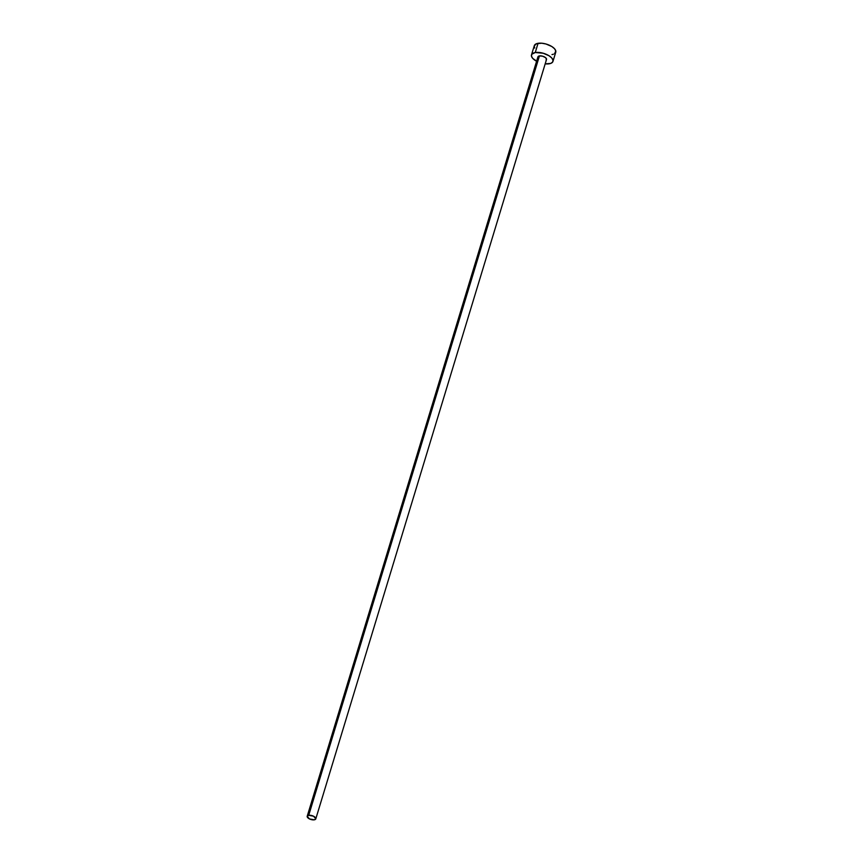 <?xml version="1.0" encoding="UTF-8"?>
<svg xmlns="http://www.w3.org/2000/svg" width="863" height="863" viewBox="0 0 863 863"><rect width="100%" height="100%" fill="white"/><g stroke="black" fill="none" stroke-linecap="round" stroke-linejoin="round"><path stroke-width="1.29" d="M537.908 56.947L539.44 55.912A4.488 2.006 -163.1 0 0 537.929 56.861L307.206 816.258A4.488 2.006 16.9 0 1 308.717 815.308L539.44 55.912L542.6 56.192L545.545 57.627L546.538 59.374L546.063 60.043M315.793 818.868L546.516 59.471A4.488 2.006 -163.1 0 0 544.316 56.85A4.488 2.006 -163.1 0 0 539.44 55.912L308.717 815.308A4.488 2.006 16.9 0 1 313.593 816.247A4.488 2.006 16.9 0 1 315.793 818.868A4.488 2.006 16.9 0 1 314.283 819.818A4.488 2.006 16.9 0 1 309.407 818.879A4.488 2.006 16.9 0 1 307.206 816.258M552.956 61.424L555.761 52.201A11.219 5.005 -163.1 0 0 550.26 45.653A11.219 5.005 -163.1 0 0 538.059 43.301A11.219 5.005 -163.1 0 0 534.294 45.674L531.489 54.898A11.219 5.005 16.9 0 1 535.265 52.524L538.059 43.301L535.265 52.524A11.219 5.005 16.9 0 1 547.455 54.876A11.219 5.005 16.9 0 1 552.956 61.424A11.219 5.005 16.9 0 1 549.181 63.797A11.219 5.005 16.9 0 1 545.179 63.862L550.67 63.431L552.622 62.104L552.989 60.173L551.727 57.94L549.008 55.739L543.172 53.226L535.265 52.524L531.824 54.229L531.457 56.149L532.719 58.382L537.218 61.564M536.592 61.251A11.219 5.005 16.9 0 1 531.489 54.898M554.629 53.635L555.794 50.949L554.521 48.716L551.813 46.516L545.977 44.002L541.77 43.215L536.581 43.679L534.229 45.912L534.693 48.026M551.986 54.574L553.474 54.207M314.283 819.818L315.815 818.771L313.506 816.204L308.717 815.308L307.185 816.344L309.493 818.922L314.283 819.818"/></g></svg>
